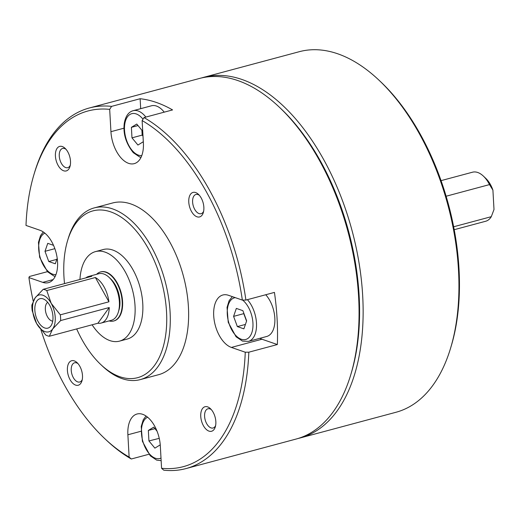 <?xml version="1.0" encoding="UTF-8"?>
<svg xmlns="http://www.w3.org/2000/svg" width="520" height="520" viewBox="0 0 520 520"><rect width="100%" height="100%" fill="white"/><g stroke="black" fill="none" stroke-linecap="round" stroke-linejoin="round"><path stroke-width="0.78" d="M350.786 374.693A186.654 103.838 -105 0 0 278.967 106.834L280.579 108.355A184.119 102.421 -105 0 1 351.423 372.567L350.786 374.693A186.654 103.838 -105 0 1 296.082 439.056L186.011 468.572A186.654 103.838 -105 0 1 163.742 470.184L161.571 468.279A184.119 102.421 -105 0 0 245.258 352.216L231.381 347.425L261.957 339.228L277.355 344.546A186.654 103.838 75 0 0 274.443 292.409L245.908 300.066A186.654 103.838 -105 0 0 144.027 117.572L172.562 109.922A186.654 103.838 75 0 0 140.127 98.728L111.592 106.379A186.654 103.838 -105 0 0 89.323 107.991A186.654 103.838 -105 0 0 34.613 172.354L33.976 174.48A184.119 102.421 -105 0 0 26 225.44L39.878 230.23A27.3 15.184 75 0 1 57.031 257.14A27.3 15.184 75 0 1 48.406 282.666A27.3 15.184 75 0 1 42.79 282.36L53.111 279.591M277.355 344.546L248.82 352.196A186.654 103.838 -105 0 1 186.011 468.572M278.967 106.834A186.654 103.838 -105 0 0 199.394 78.481L89.323 107.991M148.895 454.272L131.306 458.991A186.654 103.838 -105 0 1 106.438 440.213L104.826 438.692A184.119 102.421 -105 0 0 129.129 457.087L131.306 458.991M47.444 271.668L29.426 276.497L28.912 277.57A184.119 102.421 -105 0 0 33.215 301.093M160.245 444.847L154.882 448.143L148.928 440.941L148.343 430.443L153.706 427.147L157.027 431.158M57.207 258.284L55.302 263.783L48.77 261.528L44.993 251.31L47.749 243.341L53.527 245.336M136.76 124.046L142.714 131.248L143.299 141.745L137.937 145.048L131.983 137.845L131.398 127.341L136.76 124.046M242.873 310.661L246.649 320.886L243.886 328.848L237.354 326.593L233.584 316.375L236.34 308.412L242.873 310.661M40.904 329.719A184.119 102.421 -105 0 0 104.826 438.692M245.258 352.216L248.82 352.196M245.908 300.066L242.346 300.086A184.119 102.421 -105 0 0 142.129 120.569L144.027 117.572M111.592 106.379L109.688 109.376A184.119 102.421 -105 0 0 33.976 174.48M76.674 328.926A86.346 48.035 -105 0 0 100.802 364.572L102.414 366.093A88.881 49.445 -105 0 0 122.031 378.612A88.881 49.445 -105 0 0 140.303 379.6L158.652 374.679A88.881 49.445 -105 0 0 183.385 276.022A88.881 49.445 -105 0 0 112.606 202.975L94.263 207.896A88.881 49.445 -105 0 0 68.211 238.544L67.574 240.669A86.346 48.035 -105 0 0 64.519 283.601M195.637 192.55A12.695 7.066 75 0 1 198.439 194.337A12.695 7.066 75 0 1 203.327 212.556A12.695 7.066 75 0 1 194.597 215.371A12.695 7.066 75 0 1 188.76 200.181A12.695 7.066 75 0 1 195.637 192.55M207.617 406.868A12.695 7.066 75 0 1 210.418 408.662A12.695 7.066 75 0 1 215.306 426.881A12.695 7.066 75 0 1 206.577 429.696A12.695 7.066 75 0 1 200.739 414.499A12.695 7.066 75 0 1 207.617 406.868M74.269 360.861A12.695 7.066 75 0 1 77.07 362.648A12.695 7.066 75 0 1 81.952 380.874A12.695 7.066 75 0 1 73.229 383.682A12.695 7.066 75 0 1 67.392 368.491A12.695 7.066 75 0 1 74.269 360.861M62.283 146.536A12.695 7.066 75 0 1 65.085 148.323A12.695 7.066 75 0 1 69.973 166.55A12.695 7.066 75 0 1 61.243 169.364A12.695 7.066 75 0 1 55.406 154.167A12.695 7.066 75 0 1 62.283 146.536M161.571 468.279L160.323 445.972A27.3 15.184 75 0 0 137.033 414.011A27.3 15.184 75 0 0 127.881 434.779L129.129 457.087M231.381 347.425A27.3 15.184 75 0 1 214.227 320.515A27.3 15.184 75 0 1 222.853 294.996A27.3 15.184 75 0 1 228.462 295.295L242.346 300.086M109.688 109.376L110.935 131.684A27.3 15.184 75 0 0 134.225 163.651A27.3 15.184 75 0 0 143.377 142.876L142.129 120.569M28.912 277.57L42.79 282.36M298.11 438.471A186.654 103.838 -105 0 0 300.157 437.964A186.654 103.838 -105 0 0 352.105 230.783A186.654 103.838 -105 0 0 203.469 77.389A186.654 103.838 -105 0 0 201.442 77.968M300.157 437.964L395.954 412.276A186.654 103.838 -105 0 0 450.665 347.913A186.654 103.838 -105 0 0 378.84 80.054A186.654 103.838 -105 0 0 299.273 51.701L203.469 77.389M450.665 347.913L451.301 345.787A184.119 102.421 -105 0 0 380.458 81.575L378.84 80.054M140.303 379.6A88.881 49.445 -105 0 0 165.042 280.943A88.881 49.445 -105 0 0 94.263 207.896M100.802 364.572A86.346 48.035 -105 0 0 119.853 376.734A86.346 48.035 -105 0 0 166.621 324.844A86.346 48.035 -105 0 0 126.932 221.54A86.346 48.035 -105 0 0 67.574 240.669M92.099 324.792A46.345 25.786 -105 0 0 109.974 340.626A46.345 25.786 -105 0 0 119.502 341.133L127.251 339.06A46.345 25.786 -105 0 0 140.147 287.619A46.345 25.786 -105 0 0 103.24 249.529L95.498 251.602A46.345 25.786 -105 0 0 79.95 279.468M119.502 341.133A46.345 25.786 -105 0 0 132.405 289.692A46.345 25.786 -105 0 0 95.498 251.602M100.516 271.954L100.926 271.843A25.396 14.125 75 0 1 106.145 272.123A25.396 14.125 75 0 1 122.103 297.154A25.396 14.125 75 0 1 114.075 320.899L113.672 321.009A25.396 14.125 -105 0 0 120.737 292.819A25.396 14.125 -105 0 0 100.516 271.954A25.396 14.125 -105 0 0 96.584 274.32M70.278 165.263A9.952 5.532 75 0 1 67.743 167.681A9.952 5.532 75 0 1 59.826 159.504A9.952 5.532 75 0 1 62.595 148.46A9.952 5.532 75 0 1 64.636 148.571A9.952 5.532 75 0 1 65.995 149.285M82.264 379.587A9.952 5.532 75 0 1 79.729 382.005A9.952 5.532 75 0 1 71.805 373.828A9.952 5.532 75 0 1 74.575 362.785A9.952 5.532 75 0 1 76.622 362.895A9.952 5.532 75 0 1 77.981 363.61M215.612 425.594A9.952 5.532 75 0 1 213.077 428.012A9.952 5.532 75 0 1 205.16 419.835A9.952 5.532 75 0 1 207.928 408.791A9.952 5.532 75 0 1 209.969 408.902A9.952 5.532 75 0 1 211.328 409.617M203.632 211.276A9.952 5.532 75 0 1 201.097 213.688A9.952 5.532 75 0 1 193.174 205.511A9.952 5.532 75 0 1 195.942 194.474A9.952 5.532 75 0 1 197.99 194.578A9.952 5.532 75 0 1 199.349 195.292M140.127 98.728L140.686 108.674M145.88 117.078A24.128 13.422 -105 0 0 133.14 110.695L151.483 105.781A24.128 13.422 75 0 1 156.442 106.048A24.128 13.422 75 0 1 164.229 112.158M261.957 339.228A27.3 15.184 75 0 1 259.883 338.306M265.733 294.749A24.128 13.422 75 0 1 274.878 319.28A24.128 13.422 75 0 1 266.747 336.466L248.397 341.387A24.128 13.422 -105 0 0 256.529 324.2A24.128 13.422 -105 0 0 247.39 299.663M245.421 324.435L237.354 326.593M246.552 321.165L243.776 313.644L233.584 316.375M142.981 136.091L142.174 135.109L131.983 137.845M142.174 135.109L141.901 130.273M138.021 125.567L131.398 127.341M56.83 259.363L48.77 261.528M54.854 248.664L44.993 251.31M159.244 438.353L148.928 440.941M159.12 438.21L159.094 437.716M154.966 428.668L148.343 430.443M45.754 335.036A24.128 13.422 -105 0 0 47.548 335.829A24.128 13.422 -105 0 0 49.316 336.265L52.624 329.043A19.045 10.595 -105 0 0 51.188 303.322A19.045 10.595 -105 0 0 35.184 297.804A19.045 10.595 -105 0 0 36.621 323.525A19.045 10.595 -105 0 0 52.624 329.043L60.639 320.561A24.128 13.422 -105 0 0 60.32 314.834L51.188 303.322L46.761 290.55A24.128 13.422 -105 0 0 43.199 289.322L35.184 297.804L31.876 305.026A24.128 13.422 -105 0 0 32.195 310.745L36.621 323.525L45.754 335.036M492.915 190.119L489.502 184.6A25.396 14.125 -105 0 0 483.334 176.059L485.751 178.341A21.587 12.005 -105 0 1 492.915 190.119L494 209.514L491.296 216.678L453.654 226.772M483.334 176.059A25.396 14.125 -105 0 0 472.511 172.205L441.058 180.635M454.214 229.697L485.661 221.26A25.396 14.125 -105 0 0 491.296 216.678M489.502 184.6L446.128 196.228M109.083 320.925A25.396 14.125 -105 0 0 113.672 321.009M60.639 320.561L109.245 307.528A24.128 13.422 75 0 1 101.114 323.063L111.299 320.327A24.128 13.422 -105 0 0 118.372 312.013L119.009 309.887A21.587 12.005 -105 0 0 110.702 278.909L109.09 277.387A24.128 13.422 -105 0 0 98.806 273.721L88.615 276.458A24.128 13.422 75 0 1 91.806 276.289L43.199 289.322M118.372 312.013A24.128 13.422 -105 0 0 109.09 277.387M101.114 323.063A24.128 13.422 75 0 1 97.923 323.232L49.316 336.265M85.767 277.908A24.128 13.422 75 0 1 88.615 276.458M95.368 277.517L108.927 301.802A24.128 13.422 75 0 0 95.368 277.517L46.761 290.55M108.927 301.802L60.32 314.834M44.72 327.971A15.236 8.476 -105 0 0 50.707 326.151A15.236 8.476 -105 0 0 52.091 311.226A15.236 8.476 -105 0 0 43.427 299A15.236 8.476 -105 0 0 34.84 310.031A15.236 8.476 -105 0 0 44.72 327.971M109.245 307.528L97.923 323.232M47.671 302.315A9.952 5.532 -105 0 0 45.721 312.111A9.952 5.532 -105 0 0 51.786 320.95A9.952 5.532 -105 0 0 52.721 321.152M147.589 417.203A21.587 12.005 -105 0 0 142.064 438.016A21.587 12.005 -105 0 0 155.448 458.257A21.587 12.005 -105 0 0 160.999 458.088M44.824 233.116A21.587 12.005 -105 0 0 39.299 253.929A21.587 12.005 -105 0 0 52.676 274.17A21.587 12.005 -105 0 0 55.952 274.619M143 119.197A21.587 12.005 -105 0 0 124.683 124.748A21.587 12.005 -105 0 0 138.502 155.155A21.587 12.005 -105 0 0 141.772 155.603M235.235 297.628A21.587 12.005 -105 0 0 227.604 317.324A21.587 12.005 -105 0 0 241.267 339.241A21.587 12.005 -105 0 0 252.974 325.923A21.587 12.005 -105 0 0 242.6 300.079M110.935 131.684L123.974 128.187M127.881 434.779L140.92 431.288M248.397 341.387L242.476 341.094L236.067 336.778L228.228 322.309L227.045 307.424L229.112 300.683L232.33 296.627M161.142 460.668L156.656 460.109L150.248 455.793L142.409 441.324L141.226 426.439L143.292 419.699L146.042 416.039M55.191 276.393L53.892 276.029L47.476 271.707L39.637 257.244L38.454 242.359L40.521 235.619L43.277 231.959M141.011 157.378L139.711 157.014L133.302 152.691C125.97 143.494 122.96 133.712 124.28 123.338C125.541 116.207 128.492 111.995 133.14 110.695"/></g></svg>

